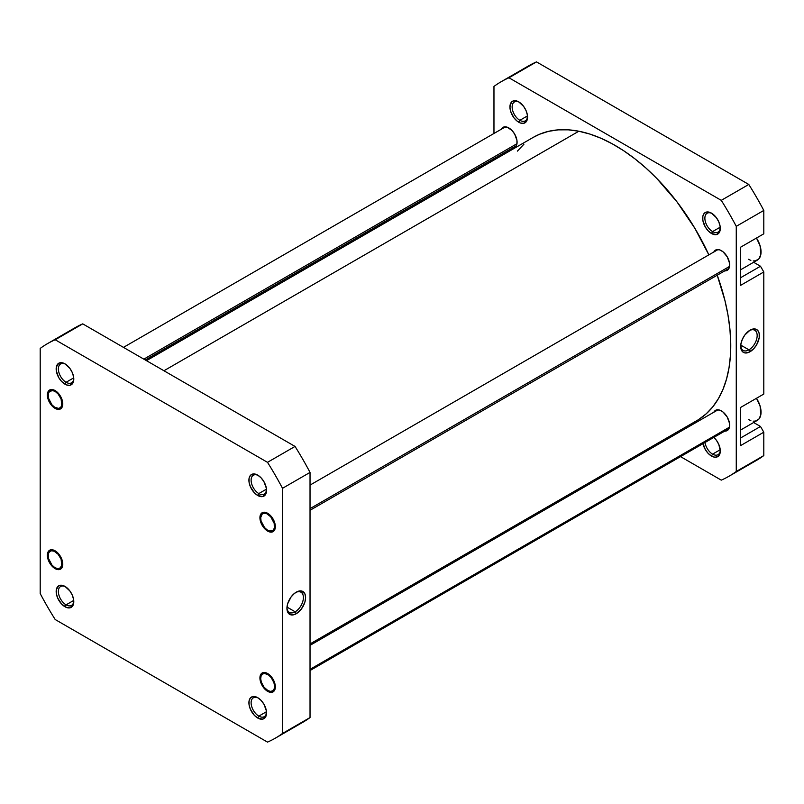 <?xml version="1.0" encoding="UTF-8"?>
<svg xmlns="http://www.w3.org/2000/svg" width="804" height="804" viewBox="0 0 804 804"><rect width="100%" height="100%" fill="white"/><g stroke="black" fill="none" stroke-linecap="round" stroke-linejoin="round"><path stroke-width="1.21" d="M258.285 475.476A10.904 6.291 -120 0 0 251.119 480.521A10.904 6.291 -120 0 0 258.818 493.566L257.722 495.475A12.462 7.196 60 0 1 248.908 480.209A12.462 7.196 60 0 1 257.722 475.124L252.828 474.008L250.396 475.415L249.079 478.32L249.079 482.289L250.396 486.721L254.345 492.751L257.722 495.475L262.617 496.581L265.863 493.887L266.365 488.299L263.953 481.696L261.089 477.847L257.722 475.124A12.462 7.196 60 0 1 266.536 490.38A12.462 7.196 60 0 1 257.722 495.475L258.818 493.566A10.904 6.291 60 0 1 251.702 483.958A10.904 6.291 60 0 1 253.371 475.214A10.904 6.291 60 0 1 258.285 475.476M267.631 531.082A10.904 6.291 60 0 1 259.923 517.726A10.904 6.291 60 0 1 267.631 513.274L263.35 512.299L261.22 513.535L259.923 517.726L260.506 521.474L263.35 527.102L266.124 530.037L269.139 531.776L271.913 532.057L274.757 529.695L275.199 524.811L273.089 519.032L270.586 515.655L267.631 513.274A10.904 6.291 60 0 1 275.34 526.63A10.904 6.291 60 0 1 267.631 531.082L268.023 530.399L267.631 531.082M267.631 691.319A10.904 6.291 60 0 1 259.923 677.973A10.904 6.291 60 0 1 267.631 673.521L263.35 672.546L261.22 673.772L259.923 677.973L260.506 681.712L262.184 685.571L266.124 690.284L269.139 692.023L271.913 692.294L274.757 689.943L275.199 685.048L273.089 679.269L270.586 675.903L267.631 673.521A10.904 6.291 60 0 1 275.34 686.867A10.904 6.291 60 0 1 267.631 691.319L268.023 690.646L267.631 691.319M258.285 698.033A10.904 6.291 -120 0 0 251.119 703.078A10.904 6.291 -120 0 0 258.818 716.123L257.722 718.032A12.462 7.196 60 0 1 248.908 702.766A12.462 7.196 60 0 1 257.722 697.681L252.828 696.565L250.396 697.972L249.079 700.877L249.079 704.847L250.396 709.279L254.345 715.309L257.722 718.032L262.617 719.138L265.863 716.444L266.365 710.857L263.953 704.254L261.089 700.405L257.722 697.681A12.462 7.196 60 0 1 266.536 712.947A12.462 7.196 60 0 1 257.722 718.032L258.818 716.123A10.904 6.291 60 0 1 251.702 706.515A10.904 6.291 60 0 1 253.371 697.782A10.904 6.291 60 0 1 258.285 698.033M65.546 586.749A10.904 6.291 -120 0 0 58.38 591.804A10.904 6.291 -120 0 0 66.079 604.849L64.983 606.749A12.462 7.196 60 0 1 56.169 591.493A12.462 7.196 60 0 1 64.983 586.407L61.606 585.232L58.752 585.784L56.34 589.603L56.34 593.573L57.657 598.005L61.606 604.035L66.702 607.553L69.878 607.864L73.124 605.171L73.626 599.583L72.31 595.151L69.878 590.94L64.983 586.407A12.462 7.196 60 0 1 73.787 601.663A12.462 7.196 60 0 1 64.983 606.749L66.079 604.849A10.904 6.291 60 0 1 58.963 595.241A10.904 6.291 60 0 1 60.632 586.498A10.904 6.291 60 0 1 65.546 586.749M55.064 568.599A10.904 6.291 60 0 1 47.356 555.242A10.904 6.291 60 0 1 55.064 550.79L52.119 549.765L49.617 550.258L47.506 553.594L47.506 557.071L49.617 562.84L52.119 566.217L55.064 568.599L59.355 569.574L62.189 567.212L62.632 562.328L59.355 554.77L55.064 550.79A10.904 6.291 60 0 1 62.782 564.147A10.904 6.291 60 0 1 55.064 568.599L55.456 567.936L55.064 568.599M55.064 408.362A10.904 6.291 60 0 1 47.356 395.005A10.904 6.291 60 0 1 55.064 390.553L52.119 389.528L49.617 390.01L47.506 393.357L47.506 396.824L49.617 402.603L52.119 405.98L55.064 408.362L59.355 409.326L62.189 406.975L62.632 402.08L59.355 394.523L55.064 390.553A10.904 6.291 60 0 1 62.782 403.909A10.904 6.291 60 0 1 55.064 408.362L55.456 407.678L55.064 408.362M65.546 364.192A10.904 6.291 -120 0 0 58.38 369.247A10.904 6.291 -120 0 0 66.079 382.282L64.983 384.191A12.462 7.196 60 0 1 56.169 368.935A12.462 7.196 60 0 1 64.983 363.85L61.606 362.674L58.752 363.227L56.34 367.046L56.34 371.016L58.752 377.619L61.606 381.478L66.702 384.995L69.878 385.307L73.124 382.614L73.626 377.026L72.31 372.594L69.878 368.383L64.983 363.85A12.462 7.196 60 0 1 73.787 379.106A12.462 7.196 60 0 1 64.983 384.191L66.079 382.282A10.904 6.291 60 0 1 58.963 372.674A10.904 6.291 60 0 1 60.632 363.941A10.904 6.291 60 0 1 65.546 364.192M295.168 611.804A11.638 6.723 120 0 0 303.399 597.854A11.638 6.723 120 0 0 295.701 592.508A11.638 6.723 -60 0 1 300.987 592.216A11.638 6.723 -60 0 1 302.776 601.543A11.638 6.723 -60 0 1 295.168 611.804L286.988 607.09L295.168 611.804A11.638 6.723 -60 0 1 289.35 612.387A11.638 6.723 -60 0 1 286.948 607.653A11.638 6.723 120 0 0 295.168 611.804L296.264 613.713L295.168 611.804M296.264 592.156A13.196 7.618 -60 0 1 305.6 597.543A13.196 7.618 -60 0 1 296.264 613.713L301.45 608.899L304.897 602.085L305.6 597.543L304.897 593.834L301.45 590.98L298.093 591.312L294.445 593.412L291.078 596.97L287.641 603.794L286.938 608.326L288.505 613.402L292.696 614.959L296.264 613.713A13.196 7.618 -60 0 1 286.938 608.326A13.196 7.618 -60 0 1 296.264 592.156L296.264 592.156M266.466 489.144L258.818 493.566L266.466 489.144M266.466 711.711L258.818 716.123L266.466 711.711M73.727 600.427L66.079 604.849L73.727 600.427M73.727 377.87L66.079 382.282L73.727 377.87M295.038 726.223A227.793 131.514 -120 0 0 310.032 717.56L282.505 733.459L282.505 488.309L282.505 733.459A227.793 131.514 60 0 1 267.501 742.112L55.205 619.542A227.793 131.514 60 0 1 40.2 593.563L40.2 348.423A227.793 131.514 60 0 1 55.205 339.76L267.501 462.33A227.793 131.514 60 0 1 282.505 488.309L310.032 472.41A227.793 131.514 -120 0 0 295.038 446.431L82.732 323.861A227.793 131.514 -120 0 0 67.878 332.414M275.249 738.213L302.786 722.314A227.793 131.514 -120 0 0 310.032 717.56L310.032 472.41L310.032 717.56L282.505 733.459A227.793 131.514 60 0 1 275.249 738.213A227.793 131.514 60 0 1 267.501 742.112L55.205 619.542A227.793 131.514 60 0 1 40.2 593.563L40.2 348.423A227.793 131.514 60 0 1 47.456 343.66A227.793 131.514 60 0 1 55.205 339.76L267.501 462.33L295.038 446.431L82.732 323.861L55.205 339.76L82.732 323.861A227.793 131.514 -120 0 0 74.993 327.761L47.456 343.66M73.777 378.443A10.904 6.291 60 0 1 71.536 382.825A10.904 6.291 60 0 1 66.079 382.282A10.904 6.291 -120 0 0 73.777 378.443M73.777 601A10.904 6.291 60 0 1 71.536 605.382A10.904 6.291 60 0 1 66.079 604.849A10.904 6.291 -120 0 0 73.777 601M266.516 712.274A10.904 6.291 60 0 1 264.275 716.665A10.904 6.291 60 0 1 258.818 716.123A10.904 6.291 -120 0 0 266.516 712.274M266.516 489.716A10.904 6.291 60 0 1 264.275 494.108A10.904 6.291 60 0 1 258.818 493.566A10.904 6.291 -120 0 0 266.516 489.716M267.501 462.33A227.793 131.514 60 0 1 282.505 488.309L310.032 472.41A227.793 131.514 -120 0 0 295.038 446.431L267.501 462.33M533.273 137.363L539.574 134.238L548.519 131.343L558.107 129.866L568.247 129.826L578.83 131.223L163.946 370.755L578.83 131.223L589.764 134.037L600.95 138.248L612.266 143.826L623.613 150.69L634.879 158.8L645.954 168.066L656.727 178.398L676.978 201.854L694.847 228.276L708.847 254.858A163.544 94.42 -120 0 0 578.83 131.223A163.544 94.42 -120 0 0 533.343 137.323L146.489 360.674M310.032 643.944L696.887 420.592A163.544 94.42 -120 0 0 717.218 275.199L724.917 300.455L727.952 314.836L729.891 328.866L730.725 342.414L730.444 355.358L729.057 367.559L726.575 378.915L723.017 389.307L718.414 398.623L712.826 406.804L706.284 413.748L698.877 419.386M517.404 151.112L523.947 144.177M740.675 269.752L757.338 260.134A17.909 10.341 -120 0 0 756.474 238.044L760.081 245.783L760.805 254.647L758.916 258.828L755.418 260.848L753.227 260.928M740.675 429.999L757.338 420.371A17.909 10.341 -120 0 0 756.474 398.281L760.081 406.02L760.805 414.884L758.916 419.065L755.418 421.085L753.227 421.175M702.847 442.873L705.259 449.476L708.113 453.325L711.49 456.049L712.585 454.139A10.904 6.291 -120 0 0 720.273 450.3A10.904 6.291 60 0 1 718.042 454.682A10.904 6.291 60 0 1 712.585 454.139L720.233 449.727L712.585 454.139A10.904 6.291 60 0 1 705.007 442.491A10.904 6.291 -120 0 0 712.585 454.139L711.49 456.049A12.462 7.196 60 0 1 702.987 443.657M712.053 213.492A10.904 6.291 -120 0 0 704.877 218.537A10.904 6.291 -120 0 0 712.585 231.582L711.49 233.492A12.462 7.196 60 0 1 702.676 218.236A12.462 7.196 60 0 1 711.49 213.14L706.585 212.035L704.163 213.432L702.847 216.346L702.847 220.316L705.259 226.919L708.113 230.768L711.49 233.492L716.384 234.607L719.62 231.914L720.123 226.326L718.806 221.894L716.384 217.683L711.49 213.14A12.462 7.196 60 0 1 720.294 228.406A12.462 7.196 60 0 1 711.49 233.492L712.585 231.582A10.904 6.291 60 0 1 705.46 221.974A10.904 6.291 60 0 1 707.138 213.241A10.904 6.291 60 0 1 712.053 213.492M519.314 102.219A10.904 6.291 -120 0 0 512.138 107.264A10.904 6.291 -120 0 0 519.846 120.309L518.741 122.218A12.462 7.196 60 0 1 509.937 106.952A12.462 7.196 60 0 1 518.741 101.867L513.846 100.751L511.414 102.158L509.937 106.952L510.6 111.233L513.846 117.675L517.022 121.032L520.459 123.012L523.645 123.324L526.881 120.63L527.384 115.042L526.067 110.62L523.645 106.409L518.741 101.867A12.462 7.196 60 0 1 527.555 117.133A12.462 7.196 60 0 1 518.741 122.218L519.846 120.309A10.904 6.291 60 0 1 512.721 110.701A10.904 6.291 60 0 1 514.399 101.967A10.904 6.291 60 0 1 519.314 102.219M740.715 345.68A11.638 6.723 120 0 0 748.936 349.83L750.031 351.73A13.196 7.618 -60 0 1 740.695 346.343A13.196 7.618 -60 0 1 750.031 330.183L744.846 334.987L742.273 339.449L740.876 344.142L741.409 350.062L743.429 352.393L744.846 352.916L748.212 352.574L753.609 348.856L756.634 344.765L759.187 337.77L759.187 333.57L757.79 330.484L755.217 328.997L750.031 330.183A13.196 7.618 -60 0 1 759.368 335.569A13.196 7.618 -60 0 1 750.031 351.73L748.936 349.83A11.638 6.723 -60 0 1 743.107 350.403A11.638 6.723 -60 0 1 740.715 345.68M740.755 345.107L748.936 349.83L740.755 345.107M720.233 227.17L712.585 231.582L720.233 227.17M527.494 115.897L519.846 120.309L527.494 115.897M713.851 251.964A11.678 6.744 60 0 1 715.56 250.084A11.678 6.744 60 0 1 721.399 250.657A11.678 6.744 60 0 1 729.027 260.958A11.678 6.744 60 0 1 727.238 270.315A11.678 6.744 60 0 1 724.756 270.858M713.851 412.211A11.678 6.744 60 0 1 715.56 410.321A11.678 6.744 60 0 1 721.399 410.904A11.678 6.744 60 0 1 729.027 421.195A11.678 6.744 60 0 1 727.238 430.562A11.678 6.744 60 0 1 724.756 431.095M501.284 129.243A11.678 6.744 60 0 1 502.992 127.364A11.678 6.744 60 0 1 508.831 127.936A11.678 6.744 60 0 1 516.459 138.238A11.678 6.744 60 0 1 514.671 147.594A11.678 6.744 60 0 1 512.188 148.127M501.214 81.686L528.751 65.787A227.793 131.514 -120 0 1 536.499 61.888L508.962 77.777L536.499 61.888L748.795 184.458L721.268 200.347L508.962 77.777A227.793 131.514 60 0 0 501.214 81.686A227.793 131.514 60 0 0 493.968 86.44L493.968 133.474L493.968 86.44A227.793 131.514 60 0 1 508.962 77.777L721.268 200.347A227.793 131.514 60 0 1 736.263 226.336L763.8 210.437L763.8 233.813L740.675 247.16L740.675 285.319L763.8 271.963L760.494 266.245L753.629 262.275L760.494 266.245L740.675 277.681L760.494 266.245L763.8 271.963L763.8 394.05L763.8 271.963L740.675 285.319L740.675 247.16L763.8 233.813L763.8 210.437A227.793 131.514 -120 0 0 748.795 184.458L536.499 61.888A227.793 131.514 -120 0 0 521.645 70.44M740.675 407.407L740.675 445.557L763.8 432.2L760.494 426.482L753.629 422.512L760.494 426.482L740.675 437.929L760.494 426.482L763.8 432.2L763.8 455.577L763.8 432.2L740.675 445.557L740.675 407.407L763.8 394.05L740.675 407.407M748.795 464.24A227.793 131.514 -120 0 0 763.8 455.577L736.263 471.476A227.793 131.514 60 0 1 721.268 480.139L680.536 456.622L721.268 480.139A227.793 131.514 60 0 0 729.007 476.239A227.793 131.514 60 0 0 736.263 471.476L736.263 226.336L736.263 471.476L763.8 455.577A227.793 131.514 -120 0 1 756.544 460.34L729.007 476.239M658.727 444.029L657.511 443.326L658.727 444.029M493.968 160.056L493.968 158.649L493.968 160.056M713.811 437.406A12.462 7.196 60 0 1 720.294 450.964A12.462 7.196 60 0 1 711.49 456.049L714.856 457.225L717.711 456.672L719.62 454.471L720.294 450.964L718.806 444.451L716.384 440.24L713.208 436.894M511.997 148.117L515.706 146.74L516.932 144.017L516.932 140.298L514.671 134.107L511.997 130.489L507.223 127.193L502.992 127.364L501.204 129.424M724.555 270.837L727.238 270.315L729.499 266.737L729.499 263.019L727.238 256.828L723.007 251.773L719.781 249.913L716.806 249.622L713.761 252.144M724.555 431.075L727.238 430.562L729.499 426.984L729.499 423.256L727.238 417.065L723.007 412.02L719.781 410.161L716.806 409.859L713.761 412.382M527.535 116.459A10.904 6.291 60 0 1 525.293 120.851A10.904 6.291 60 0 1 519.846 120.309A10.904 6.291 -120 0 0 527.535 116.459M720.273 227.733A10.904 6.291 60 0 1 718.042 232.125A10.904 6.291 60 0 1 712.585 231.582A10.904 6.291 -120 0 0 720.273 227.743M721.268 200.347A227.793 131.514 60 0 1 736.263 226.336L763.8 210.437A227.793 131.514 -120 0 0 748.795 184.458L721.268 200.347M749.469 330.524A11.638 6.723 -60 0 1 754.755 330.233A11.638 6.723 -60 0 1 756.534 339.569A11.638 6.723 -60 0 1 748.936 349.83A11.638 6.723 120 0 0 757.157 335.881A11.638 6.723 120 0 0 749.469 330.524M760.494 235.723L740.675 247.16L760.494 235.723M750.856 420.633L748.383 419.487M750.856 260.395L748.383 259.25M260.968 515.103L260.938 516.208A9.809 5.668 60 0 1 269.461 515.505A9.809 5.668 60 0 1 274.325 528.148L275.199 528.278L274.325 528.148L274.214 523.434L270.727 516.791L266.757 513.726L264.184 513.233L262.144 514.108L260.707 517.625L261.049 520.922L264.536 527.565L267.149 529.896L269.832 531.052L273.119 530.248L274.325 528.148A9.809 5.668 60 0 1 267.631 530.188A9.809 5.668 60 0 1 260.697 518.168A9.809 5.668 60 0 1 260.938 516.208M310.032 508.63L729.55 266.415L310.032 508.63M275.068 689.068L274.164 688.897A9.809 5.668 60 0 1 267.631 690.435A9.809 5.668 60 0 1 260.697 678.415A9.809 5.668 60 0 1 261.099 675.943L260.697 678.797L261.35 682.204L264.054 687.219L267.963 690.616L270.586 691.38L272.767 690.777L274.164 688.897L274.566 686.043L273.913 682.636L271.209 677.621L268.667 675.089L264.677 673.461L262.496 674.064L261.099 675.943A9.809 5.668 60 0 1 269.983 676.234A9.809 5.668 60 0 1 274.164 688.897L275.068 689.068M729.459 427.175L310.032 669.33L729.459 427.175M261.149 674.777L261.099 675.943M48.401 392.372L48.371 393.488A9.809 5.668 60 0 1 56.893 392.774A9.809 5.668 60 0 1 61.767 405.427L62.632 405.548L61.767 405.427L61.094 398.955L58.159 394.071L55.546 391.739L52.863 390.583L49.577 391.387L48.371 393.488L48.491 398.201L51.979 404.844L54.582 407.166L58.511 408.402L60.551 407.527L61.767 405.427A9.809 5.668 60 0 1 55.064 407.467A9.809 5.668 60 0 1 48.129 395.447A9.809 5.668 60 0 1 48.371 393.488M143.836 359.137L516.992 143.695L143.836 359.137M48.401 552.619L48.371 553.725A9.809 5.668 60 0 1 56.893 553.021A9.809 5.668 60 0 1 61.767 565.664L62.632 565.795L61.767 565.664L61.094 559.192L58.159 554.308L54.19 551.242L51.627 550.75L49.577 551.624L48.371 553.725L48.491 558.438L51.979 565.081L54.582 567.413L57.275 568.569L59.627 568.368L61.767 565.664A9.809 5.668 60 0 1 55.064 567.704A9.809 5.668 60 0 1 48.129 555.695A9.809 5.668 60 0 1 48.371 553.725M718.042 249.552L310.032 485.103M728.947 268.435L310.032 510.289M260.697 517.284L260.697 518.168M268.405 530.64L267.631 530.188M260.697 677.521L260.697 678.415M268.405 690.877L267.631 690.435M728.947 428.673L310.032 670.526M718.042 409.789L310.032 645.351M505.475 126.821L123.464 347.378M516.379 145.705L145.273 359.971M48.129 394.563L48.129 395.447M55.838 407.909L55.064 407.467M48.129 554.8L48.129 555.695M55.838 568.157L55.064 567.704"/></g></svg>
